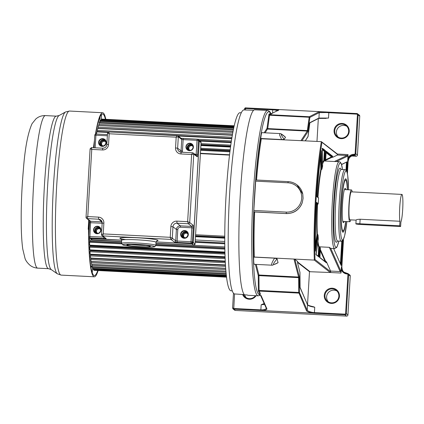 <?xml version="1.0" encoding="UTF-8"?>
<svg xmlns="http://www.w3.org/2000/svg" width="424" height="424" viewBox="0 0 424 424"><rect width="100%" height="100%" fill="white"/><g stroke="black" fill="none" stroke-linecap="round" stroke-linejoin="round"><path stroke-width="0.64" d="M399.684 225.791L400.627 226.522L360.803 224.492A4.457 0.339 3.4 0 1 355.911 223.904A4.457 0.339 3.4 0 1 355.884 223.861A4.457 0.339 3.4 0 1 359.865 223.761L399.684 225.791L399.954 221.264L360.135 219.234C357.48 219.362 356.144 219.648 356.139 220.098M356.112 220.051L355.884 223.861M400.627 226.522L400.892 221.996A14.008 1.537 -87.1 0 0 402.8 207.299A14.008 1.537 -87.1 0 0 402.037 194.468A14.008 1.537 -87.1 0 0 401.92 194.42A14.008 1.537 -87.1 0 0 399.848 205.55A14.008 1.537 -87.1 0 0 399.954 221.264M401.92 194.42L351.358 191.844A14.008 1.537 92.9 0 0 349.138 205.221A14.008 1.537 92.9 0 0 349.816 219.775A14.008 1.537 92.9 0 0 349.933 219.823L356.107 220.141M350.759 219.865A15.916 1.749 -87.1 0 1 349.837 221.731A15.916 1.749 -87.1 0 1 349.705 221.678A15.916 1.749 -87.1 0 1 348.931 205.137A15.916 1.749 -87.1 0 1 351.454 189.936A15.916 1.749 -87.1 0 1 351.586 189.989A15.916 1.749 -87.1 0 1 352.185 191.887M345.846 189.65A17.193 1.887 92.9 0 0 345.343 188.399A17.193 1.887 92.9 0 0 344.988 188.436A17.193 1.887 92.9 0 0 342.513 204.098A17.193 1.887 92.9 0 0 343.249 222.568A17.193 1.887 92.9 0 0 343.308 222.627A17.193 1.887 92.9 0 0 344.224 221.445M345.692 221.519A25.472 2.793 -87.1 0 1 343.027 230.948A25.472 2.793 -87.1 0 1 342.82 230.863A25.472 2.793 -87.1 0 1 341.585 204.394A25.472 2.793 -87.1 0 1 345.618 180.078A25.472 2.793 -87.1 0 1 345.83 180.163A25.472 2.793 -87.1 0 1 347.314 189.724M244.569 294.844L247.261 294.977A92.787 10.181 -87.1 0 0 248.029 295.295L258.2 295.809A92.787 10.181 -87.1 0 1 257.432 295.496A92.787 10.181 -87.1 0 1 252.709 203.446A92.787 10.181 -87.1 0 1 266.659 110.839A92.787 10.181 -87.1 0 1 267.639 110.478L254.776 109.821A92.787 10.181 92.9 0 0 240.074 198.411A92.787 10.181 92.9 0 0 244.569 294.844M344.076 272.261A6.397 6.344 128 0 1 341.861 267.056L341.453 266.738L341.007 273.056L340.525 270.364L340.112 271.54L330.577 271.053L330.704 271.768L330.211 272.505L341.007 273.056M340.525 270.364L330.72 248.342A43.513 4.775 92.9 0 0 330.916 248.39L334.727 248.586A43.513 4.775 -87.1 0 1 334.372 248.438A43.513 4.775 -87.1 0 1 334.319 248.395A43.513 4.775 -87.1 0 1 332.278 202.979A43.513 4.775 -87.1 0 1 339.158 161.671L334.43 161.507L347.002 155.513L337.472 155.025L332.628 157.336L332.617 156.228L326.226 151.241L325.611 160.208L326.167 151.394L325.817 151.601M336.38 161.528L347.304 156.323L348.046 154.585L337.446 154.05M318.678 118.391L328.51 118.079L328.828 112.72L356.828 114.146A0.636 0.631 128 0 1 357.421 114.809L355.111 153.673A0.636 0.631 128 0 1 354.443 154.278A7.038 6.975 -52 0 0 347.839 158.046L348.046 154.585M347.839 158.046L347.733 161.009L348.141 161.327L347.41 173.58M307.517 304.803L309.483 271.704L330.211 272.505L314.301 260.098L254.331 257.039L253.6 256.615L253.722 257.103A8.639 0.949 92.9 0 0 254.22 264.279A8.639 0.949 92.9 0 0 254.289 264.311L272.181 265.196C271.053 264.815 271.853 262.472 274.577 258.163L253.722 257.103M314.735 307.23L313.294 306.716C309.711 305.937 307.681 305.195 307.199 304.485L307.554 304.877C308.455 305.884 310.845 306.669 314.735 307.23L314.417 312.589L312.886 312.472C309.838 311.841 307.957 311.115 307.23 310.283L299.466 292.518L299.27 276.464L294.866 259.297L293.975 259.059L298.586 277.031A0.636 0.599 -14.4 0 0 299.27 276.464M294.866 259.297L297.637 261.454L297.341 261.502L297.637 261.454L297.6 263.113L299.964 272.341L300.097 287.716L307.522 304.702C307.135 304.294 307.252 305.428 313.479 306.738L313.294 306.716M331.398 303.42A7.643 7.574 -52 0 0 339.433 296.201A7.643 7.574 -52 0 0 332.299 288.209A7.643 7.574 -52 0 0 324.265 295.427A7.643 7.574 -52 0 0 331.398 303.42M235.362 310.437L233.73 309.165L233.041 308.916L234.657 310.177A1.272 1.261 -52 0 0 235.362 310.437L346.604 316.108A1.272 1.261 -52 0 0 347.945 314.905L350.256 276.035A1.272 1.261 -52 0 0 349.774 274.969L348.141 273.697L343.869 272.107A6.397 6.344 -52 0 0 347.431 273.432A1.272 1.261 128 0 1 348.623 274.763L347.924 274.678A0.636 0.631 128 0 0 347.33 274.015L347.426 273.432M264.391 303.96L261.168 304.792L260.866 309.865L233.704 308.481L232.606 307.888L233.476 293.26L232.596 307.946L233.041 308.916L232.601 307.999M234.562 293.943L233.73 309.165L312.578 313.135L312.886 312.472L312.578 313.135L314.444 313.278L314.417 312.589L344.945 314.147A0.636 0.631 128 0 0 345.613 313.543L347.924 274.678M328.473 301.962A7.007 6.943 128 0 1 336.995 291.044M246.307 297.775A7.007 6.943 128 0 1 244.685 294.924M338.871 296.222A7.007 6.943 -52 0 0 332.331 288.892A7.007 6.943 -52 0 0 327.609 301.39A7.007 6.943 -52 0 0 338.871 296.222M243.376 294.548A7.007 6.943 -52 0 0 255.428 295.671M242.618 294.495A7.643 7.574 -52 0 0 256.064 295.703M264.581 304.39L261.168 304.792L264.189 303.483L264.12 304.013M259.605 295.459L260.808 295.517M270.825 113.505L271.911 113.558L271.662 113.95M271.62 113.547L278.716 110.102L274.572 109.323L356.934 113.563A1.272 1.261 128 0 1 358.121 114.893L355.81 153.758A1.272 1.261 128 0 1 354.469 154.961L354.443 154.278M351.708 156.011L356.102 156.239A1.272 1.261 -52 0 0 357.443 155.036L359.753 116.171A1.272 1.261 -52 0 0 359.271 115.1L356.929 113.563L328.923 112.137L328.828 112.72L326.13 112.54L326.003 111.941L320.242 111.878L318.647 111.973L309.266 116.738A0.636 0.631 63.1 0 1 309.87 117.406L319.251 112.641L326.13 112.54M328.923 112.137L274.582 109.323A0.636 0.387 -89.9 0 1 274.593 109.323L245.687 107.897L244.415 109.153L245.581 108.48L272.749 109.864L272.553 113.134M338.262 137.185A7.007 6.943 128 0 1 346.784 126.267M348.661 131.445A7.007 6.943 -52 0 0 342.12 124.115A7.007 6.943 -52 0 0 337.398 136.613A7.007 6.943 -52 0 0 348.661 131.445M349.222 131.424A7.643 7.574 -52 0 0 342.094 123.432A7.643 7.574 -52 0 0 334.054 130.65A7.643 7.574 -52 0 0 341.188 138.643A7.643 7.574 -52 0 0 349.222 131.424M316.972 141.404L318.329 118.572M328.51 118.079L318.933 118.047A0.382 0.382 63.1 0 1 318.726 118.37L309.859 122.87M326.109 118.397L318.535 118.413M260.771 138.489L281.621 139.554L279.612 135.018L279.824 133.571L261.963 132.659A8.639 0.949 92.9 0 0 260.771 138.489L260.601 138.749L321.339 141.627L321.964 142.316A88.309 9.688 -87.1 0 0 315 259.52L330.704 271.768M281.621 139.554L284.191 139.326C279.861 133.534 280.301 132.866 285.506 137.334L284.191 139.326M285.506 137.334L285.485 137.228C282.479 134.509 280.593 133.29 279.824 133.571M288.145 181.631L255.757 179.977L253.817 210.458L253.875 211.83L254.649 211.974L286.412 213.59C294.081 213.532 299.371 209.848 302.28 202.55L303.086 198.358L302.784 194.123L297.001 184.896M272.388 265.233L278.054 262.71C272.388 265.848 272.07 264.592 277.089 258.937L278.054 262.71M277.089 258.937L274.577 258.163M260.935 295.528L260.606 295.464L266.373 308.486A0.636 0.62 156.4 0 0 266.908 308.852C266.977 309.594 265.551 310.172 262.631 310.58L312.567 313.124C309.16 312.398 307.151 311.645 306.552 310.871A0.636 0.62 -23.6 0 0 307.23 310.283L307.554 304.877L300.07 287.339M258.2 295.809L259.806 295.332L259.737 294.595A0.636 0.62 156.4 0 1 260.421 294.007L259.631 295.443M260.866 295.714L261.094 295.555L266.908 308.852M266.32 308.2C266.272 308.99 264.926 309.557 262.292 309.896L262.631 310.58L262.292 309.896L260.866 309.865L260.898 310.548M267.639 110.478C269.441 111.12 270.475 112.084 270.74 113.372L269.017 114.051L266.998 128.408L264.136 132.77M270.883 113.558L271.116 113.961A0.636 0.631 63.1 0 1 270.512 113.293A91.515 10.043 -87.1 0 0 255.63 179.94A91.515 10.043 -87.1 0 0 253.743 211.671A91.515 10.043 -87.1 0 0 255.709 285.75A91.515 10.043 -87.1 0 0 259.737 294.595L258.375 290.689A0.636 0.292 179.6 0 1 259.08 290.429L260.421 294.007M271.731 113.553L278.398 110.171A0.636 0.631 63.1 0 1 278.716 110.102M245.496 109.986L245.682 107.892L272.849 109.281L272.749 109.864L274.174 109.895A0.636 0.387 -89.9 0 1 274.556 109.323A0.636 0.636 0 0 1 274.582 109.323L274.174 109.895L278.054 110.706M244.415 109.069L244.367 109.948L244.415 109.069C244.902 108.046 245.326 107.654 245.682 107.892M309.822 123.082L309.933 122.615L318.933 118.047L319.251 112.641A0.636 0.631 -116.9 0 0 318.647 111.973M337.573 154.145L321.339 141.627A88.95 9.763 -87.1 0 0 314.301 260.098L315 259.52M337.472 155.025L337.668 154.569L337.25 154.039M325.6 160.68L325.611 160.208L325.595 160.685L324.932 161.003L325.468 150.653L322.441 148.289L322.627 166.144A43.513 4.775 92.9 0 0 321.938 169.213L321.466 150.695A82.929 9.1 92.9 0 0 316.903 195.92L316.935 196.778L318.567 197.966A43.513 4.775 92.9 0 0 318.223 203.727L316.601 202.386L316.474 203.117A82.929 9.1 92.9 0 0 315.498 251.141L318.032 234.96A43.513 4.775 92.9 0 0 318.313 238.792L316.113 254.782L319.145 257.145L319.829 246.911L320.396 248.188L319.897 257.734L326.289 262.721L326.427 261.73L330.577 271.053M326.427 261.73L325.727 261.555L325.727 262.074M320.083 248.316L320.396 248.188L320.083 248.316M319.829 246.911L319.389 246.752L319.139 247.139L318.594 256.382L319.267 256.446M325.351 261.778A0.382 0.371 156 0 1 325.727 261.555L320.311 249.397M330.72 248.342L329.326 247.325L319.696 246.837M322.314 149.052L324.811 151.002L324.222 161.009L324.932 161.003M322.627 166.144L322.33 165.816L322.627 166.144M320.973 154.14L321.222 169.573L321.938 169.213M318.567 197.966L317.841 197.277M316.474 203.149L317.55 204.352L318.223 203.727M318.032 234.96L317.624 234.467L316.945 234.7L315.419 244.998M317.974 239.173L318.313 238.792L317.974 239.173M332.628 157.336L331.918 157.336L325.606 160.346M325.595 160.685L325.293 160.632L325.595 160.685M347.304 156.323L347.002 155.513M347.489 189.735A26.744 2.936 92.9 0 0 345.904 178.896A26.744 2.936 92.9 0 0 345.353 178.949A26.744 2.936 92.9 0 0 341.506 203.313A26.744 2.936 92.9 0 0 342.65 232.039A26.744 2.936 92.9 0 0 342.74 232.129A26.744 2.936 92.9 0 0 345.867 221.529M253.706 110.256L243.98 109.933A92.125 10.107 92.9 0 0 229.607 194.367A92.125 10.107 92.9 0 0 234.605 293.943L244.314 294.611M241.298 112.784L240.053 112.72A89.141 9.784 92.9 0 0 226.125 194.42A89.141 9.784 92.9 0 0 230.985 290.774L232.225 290.838M224.752 236.253L224.757 235.643M88.584 222.754L88.197 229.273L88.552 229.548M88.706 229.67L89.146 230.009M88.197 229.273L89.183 229.32M195.591 234.742L224.72 236.226M195.533 235.781L224.752 237.265M89.347 237.785L89.406 240.021L121.609 241.664M121.545 242.756L89.899 241.145A72.589 7.966 -87.1 0 1 89.856 240.048A72.589 7.966 92.9 0 0 89.899 241.145L89.846 241.415M121.529 243.032L89.634 241.404L89.612 245.141L224.906 252.031M90.089 245.162A72.589 7.966 92.9 0 0 90.132 245.819A72.589 7.966 -87.1 0 1 90.089 245.162M90.052 246.291L90.132 245.819L224.921 252.688M225.049 256.759L89.877 249.869L89.713 247.187L89.862 246.28L224.937 253.165M225.059 256.971L90.423 250.112A72.589 7.966 -87.1 0 1 90.407 249.895A72.589 7.966 92.9 0 0 90.423 250.112L90.333 250.775M225.08 257.638L90.148 250.769L90.01 251.745L90.211 254.183L225.229 261.062M90.752 254.209L90.672 254.835M225.261 261.693L90.503 254.824L90.37 255.873L90.609 258.046L225.436 264.91M91.118 258.068L91.075 258.433M225.462 265.281L90.916 258.428L90.789 259.53L91.059 261.423L225.663 268.281M225.669 268.387L91.388 261.544L91.271 262.7L91.568 264.295L225.891 271.137M91.897 264.311L92.13 266.638L226.103 273.464M92.448 266.654L92.739 268.434L226.294 275.234M93.052 268.45L93.391 269.669L226.432 276.443M93.699 269.685L94.08 270.332L226.506 277.079M94.388 270.348L226.517 277.169M234.228 125.801L101.908 119.25M234.186 125.986L101.606 119.234L101.156 119.981M234.016 126.75L100.848 119.966L100.382 121.275M233.73 128.069L100.069 121.264L99.598 123.135M233.343 129.951L99.28 123.119L98.808 125.536M232.871 132.368L98.479 125.52L98.018 127.152L98.018 128.302L232.373 135.145M232.341 135.309L97.679 128.451L97.239 131.472L108.401 132.039M97.398 131.482L97.403 131.912M107.807 132.442L96.889 131.885L96.444 134.042M229.522 155.105L200.414 153.621M200.43 153.281L229.564 154.765M200.605 150.334L229.919 151.829M200.653 149.577L230.015 151.071M200.679 149.153L230.068 150.647M200.732 148.262L230.184 149.762M200.891 145.538L230.545 147.048M200.912 145.215L230.587 146.731M200.95 144.595L230.672 146.11M201.008 143.63L230.804 145.151M200.075 141.097L231.165 142.676M199.132 140.355L231.266 141.992M197.584 139.242L231.419 140.964M178.218 136.03L231.769 138.754M177.561 135.563L231.838 138.33M97.223 130.375L232.013 137.244M98.018 127.152L232.575 134.005M98.819 124.439L233.078 131.281M99.614 122.266L233.518 129.087M100.398 120.644L233.863 127.444M101.172 119.584L234.101 126.357M101.919 119.102L234.223 125.838M93.678 270.019L226.469 276.782M93.01 269.023L226.358 275.817M92.384 267.464L226.188 274.28M91.801 265.35L225.981 272.187M91.271 262.7L225.759 269.553M90.789 259.53L225.531 266.394M90.37 255.873L225.314 262.748M90.01 251.745L225.123 258.629M89.713 247.187L224.964 254.077M89.485 242.226L121.561 243.864M155.809 245.607L224.842 249.121M155.868 244.781L224.826 248.294M224.821 248.013L155.884 244.505M155.947 243.413L224.805 246.922M195.146 242.3L224.768 243.811M195.188 241.558L224.762 243.063M224.762 242.989L195.194 241.484M195.284 239.963L224.752 241.463M195.48 236.682L224.747 238.171M195.517 236.036L224.752 237.525M98.262 122.08L99.667 122.149M92.411 267.131A72.589 7.966 92.9 0 1 91.907 266.897A72.589 7.966 92.9 0 1 91.25 266.092L90.715 266.065M99.82 121.81L100.08 117.437A3.821 0.419 -87.1 0 1 100.133 116.685M101.368 114.671A3.821 0.419 -87.1 0 1 101.431 118.492L101.373 119.42M92.554 267.92L92.321 271.864A3.821 0.419 -87.1 0 1 92.252 272.78M91.25 266.092L91.112 268.371M98.092 270.629A82.139 9.015 -87.1 0 1 94.298 276.798A82.139 9.015 -87.1 0 1 93.619 276.522A82.139 9.015 -87.1 0 1 88.616 219.977M93.45 147.727A82.139 9.015 -87.1 0 1 94.478 140.222M95.437 134.18A82.139 9.015 -87.1 0 1 102.656 112.736A82.139 9.015 -87.1 0 1 103.334 113.012A82.139 9.015 -87.1 0 1 105.804 119.255M105.422 119.239A80.862 8.872 92.9 0 0 103.255 114.279A80.862 8.872 92.9 0 0 102.587 114.008A80.862 8.872 92.9 0 0 95.665 134.079M94.351 142.363A80.862 8.872 92.9 0 0 93.619 147.732M88.764 220.088A80.862 8.872 92.9 0 0 88.764 236.38M88.775 236.952A80.862 8.872 92.9 0 0 93.693 275.256A80.862 8.872 92.9 0 0 94.361 275.526A80.862 8.872 92.9 0 0 97.711 270.607M180.894 153.944L191.637 154.495L187.647 221.673L176.903 221.121L176.988 223.183L188.367 223.761L187.647 221.673L189.708 222.558L193.773 154.113L191.637 154.495L192.586 152.783L181.191 152.195L180.894 153.944A5.729 5.682 -52 0 1 175.541 147.95L176.183 137.18L177.11 135.457L108.851 131.981L177.831 135.728A1.272 1.261 -52 0 0 177.831 135.728A1.272 1.261 -52 0 0 177.131 135.468M170.872 226.538L170.236 237.313L103.233 233.9L103.875 223.125L102.168 223.167L101.49 234.573L103.233 233.9L102.693 235.924L170.952 239.401L170.236 237.313L172.292 238.198L172.971 226.792L176.395 229.458L175.716 240.869A1.272 1.261 128 0 1 175.282 241.754A1.272 1.261 -52.1 0 1 175.176 241.839L174.375 242.072L177.174 242.411L191.076 243.116L191.017 241.744L192.417 241.913L193.243 227.974L191.849 227.805L191.818 226.496L193.143 225.245L189.708 222.558A1.272 1.261 -52 0 1 188.367 223.761L191.786 226.432L180.412 225.849L180.47 227.222A2.549 2.523 128 0 0 177.788 229.628L176.395 229.458A3.821 3.784 128 0 1 180.412 225.849L176.988 223.183A3.821 3.784 -52 0 0 172.971 226.792L170.872 226.538A5.729 5.682 -52 0 1 176.903 221.121M108.867 131.991L109.185 133.767L107.526 133.189L108.851 131.981M175.541 147.95L177.64 148.204L178.319 136.798L176.183 137.18L109.185 133.767L108.544 144.536A5.729 5.682 -52 0 1 102.518 149.953L91.77 149.407L90.105 148.819L91.441 147.621L91.77 149.407L87.779 216.584L87.238 218.609L98.612 219.192L98.527 217.13A5.729 5.682 -52 0 1 103.875 223.125M86.046 217.279L86.523 218.344A1.272 1.261 -52 0 0 86.528 218.344A1.272 1.261 -52 0 0 87.238 218.609L90.657 221.28A1.272 1.261 128 0 1 89.952 221.015L86.528 218.344A1.272 1.261 -52 0 1 86.046 217.279L87.779 216.584L98.527 217.13M105.343 238.283L106.127 238.606L102.693 235.924A1.272 1.261 -52 0 1 101.983 235.659A1.272 1.261 -52 0 0 101.983 235.659L106.111 238.595M95.612 233.078A3.503 3.472 128 0 1 99.863 227.63M100.817 145.623A3.503 3.472 128 0 1 105.067 140.174M188.033 150.059A3.503 3.472 128 0 1 192.284 144.616M182.845 237.525A3.503 3.472 128 0 1 187.095 232.076M197.192 156.779L196.969 155.984A1.272 1.261 -52 0 0 196.884 155.873A1.272 1.261 128 0 0 196.715 155.714L193.291 153.043A1.272 1.261 -52 0 0 193.286 153.043A1.272 1.261 -52 0 0 192.586 152.783L193.286 153.043A1.272 1.261 -52 0 1 193.773 154.113L197.192 156.779A2.544 0.281 92.9 0 0 197.611 154.453L198.443 140.514L197.043 140.344L197.239 139.178A1.272 1.261 128 0 1 197.96 139.443L197.96 139.443A1.272 1.261 128 0 1 198.443 140.514L199.227 141.123A1.272 1.261 -52 0 0 198.745 140.058L197.96 139.443A1.272 1.272 0 0 0 197.239 139.178L181.09 138.266M100.398 228.409A3.185 3.154 -52 0 0 95.034 230.55A3.185 3.154 -52 0 0 96.502 233.407M105.608 140.969A3.185 3.154 -52 0 0 100.228 143.089A3.185 3.154 -52 0 0 101.718 145.957M187.636 232.871A3.185 3.154 -52 0 0 182.262 234.991A3.185 3.154 -52 0 0 183.746 237.859M192.819 145.395A3.185 3.154 -52 0 0 187.456 147.531A3.185 3.154 -52 0 0 188.924 150.388M193.201 242.549L193.249 242.565A1.272 1.261 128 0 1 191.908 243.768L193.71 245.167L195.035 243.97A1.272 1.261 128 0 1 193.694 245.157L155.958 243.238L193.71 245.167M90.768 238.579L92.565 240.005A1.272 1.261 128 0 1 91.86 239.746L121.619 241.494L92.607 240.011M200.578 141.489A1.272 1.261 128 0 1 201.056 142.554L195.035 243.954L201.066 142.575L200.578 141.489A1.272 1.261 128 0 1 200.578 141.489L198.771 140.074A1.272 1.261 128 0 1 199.275 141.16L201.056 142.602M100.748 230.269A2.549 2.523 -52 0 0 95.734 230.635A2.549 2.523 -52 0 0 98.389 233.295M97.032 232.988A2.549 2.523 128 0 1 100.122 229.024M105.958 142.856A2.549 2.523 -52 0 0 100.928 143.174A2.549 2.523 -52 0 0 103.636 145.835M102.226 145.533A2.549 2.523 128 0 1 105.322 141.568M187.986 234.758A2.549 2.523 -52 0 0 182.956 235.076A2.549 2.523 -52 0 0 185.664 237.737M184.255 237.435A2.549 2.523 128 0 1 187.35 233.47M193.169 147.25A2.549 2.523 -52 0 0 188.155 147.616A2.549 2.523 -52 0 0 190.811 150.282M189.454 149.974A2.549 2.523 128 0 1 192.544 146.01M360.135 219.234L359.865 223.761M333.598 248.528L341.214 265.636L342.91 240.339M341.601 164.57L347.394 161.661L346.975 171.874M347.394 161.661L341.559 164.438M341.861 267.056L343.504 239.316M341.453 266.738A6.397 6.344 -52 0 0 343.869 272.107M341.214 269.595A7.038 6.975 -52 0 0 347.33 274.015M345.613 313.543L346.313 313.627A1.272 1.261 128 0 1 344.972 314.831L314.444 313.278M346.604 316.108L344.972 314.831L344.945 314.147M350.256 276.035L348.623 274.763L346.313 313.627L347.945 314.905M348.136 161.348L348.141 161.327A6.397 6.344 128 0 1 354.877 155.279L356.102 156.239M347.733 161.009A6.397 6.344 -52 0 1 354.469 154.961L354.877 155.279L352.795 155.624M357.443 155.036L355.81 153.758L355.111 153.673M359.753 116.171L358.121 114.893L357.421 114.809M356.828 114.146L356.929 113.563M309.833 123.024L308.057 136.443L305.232 140.805M302.026 140.646L307.872 131.747L309.87 117.406M305.291 140.81L307.972 136.729A0.382 0.371 -146.7 0 0 308.031 136.539M307.872 131.747A0.636 0.62 -146.7 0 0 307.257 131.09L267.613 129.071A0.636 0.62 33.3 0 1 266.998 128.408M301.014 140.593L307.257 131.09L309.266 116.738L269.622 114.719L269.489 115.227A0.636 0.376 7.5 0 1 268.821 114.814M265.148 132.823L267.724 128.578L307.368 130.597A0.636 0.376 7.5 0 1 308.036 131.011M254.649 211.974A88.95 9.763 92.9 0 0 254.331 257.039M261.37 138.574A88.95 9.763 92.9 0 0 256.552 180.02M260.601 138.749A89.586 9.832 92.9 0 0 255.847 179.983M302.28 202.55A15.995 15.852 128 0 1 286.274 213.479L286.211 212.106A14.723 14.591 128 0 0 301.703 198.199A14.723 14.591 128 0 0 287.954 182.797L288.156 181.631A15.995 15.852 128 0 1 302.784 194.123M255.757 179.977L288.166 181.631C291.463 181.822 294.431 182.924 297.06 184.944L297.15 185.012M287.954 182.797L255.555 181.143M253.817 210.458L286.211 212.106M253.95 211.889A89.586 9.832 92.9 0 0 253.6 256.615M255.381 264.364L258.253 275.579L258.375 290.689M286.412 213.59L253.875 211.83M258.253 275.579A0.636 0.599 165.6 0 1 258.942 275.012L298.586 277.031L298.634 277.646L258.99 275.626A0.636 0.292 -0.4 0 0 258.28 275.886M306.552 310.871L298.729 292.449L259.08 290.429L258.942 275.012L256.223 264.406M299.466 292.518A0.636 0.62 156.4 0 1 298.788 293.106L259.144 291.087A0.636 0.62 -23.6 0 0 258.465 291.675M271.116 113.961L269.622 114.719A0.636 0.631 -116.9 0 1 269.017 114.051M274.561 109.323A0.636 0.387 -89.9 0 1 274.577 109.323L272.849 109.281M309.806 117.66A0.636 0.376 -172.5 0 0 309.133 117.247L269.489 115.227L267.724 128.578A0.636 0.376 -172.5 0 1 267.056 128.165M299.339 277.386A0.636 0.292 179.6 0 1 298.634 277.646L298.729 292.449A0.636 0.292 -0.4 0 0 299.434 292.189M299.975 272.415L300.07 287.297M297.574 262.954A0.382 0.36 165.6 0 1 297.59 263.002L299.975 272.462M297.643 261.465L297.59 263.002A0.382 0.36 165.6 0 1 297.6 263.113M297.584 261.974L309.753 271.466M337.668 154.569L321.964 142.316M319.897 257.734A0.382 0.376 128 0 0 319.754 257.41L320.401 248.204M325.966 262.255L325.982 261.566M326.289 262.721A0.382 0.376 -52 0 0 326.146 262.398L319.86 257.495M340.112 271.54L329.326 247.325M320.247 250.51L325.213 261.672M319.818 247.203L319.399 247.155L318.816 256.679M318.18 256.186L318.721 247.091L319.139 247.139L319.129 246.736A0.382 0.371 -23.2 0 0 318.721 247.091A43.895 4.818 92.9 0 1 317.703 242.846M319.145 257.145A0.382 0.376 -52 0 0 318.996 256.822L316.076 254.543M316.119 253.515L315.97 254.458A0.382 0.376 128 0 1 316.113 254.782M318.26 239.062L316.113 253.584M317.942 241.24A43.513 4.775 92.9 0 0 319.129 246.736L319.389 246.752M324.795 161.014L334.43 161.507M322.558 162.678A43.895 4.818 92.9 0 1 323.856 160.606L324.535 160.669L325.086 151.426L324.408 151.363L323.856 160.606A0.382 0.376 61.5 0 0 324.222 161.009A43.513 4.775 92.9 0 0 322.584 164.046M320.597 156.907L320.83 169.245A0.382 0.302 11.2 0 0 321.222 169.573A43.513 4.775 92.9 0 0 317.974 197.287L317.963 197.372M316.442 203.796L317.55 204.352A43.513 4.775 92.9 0 0 317.364 234.456L315.445 247.759M317.995 235.262L317.624 234.467M315.472 249.349L317.597 234.986L316.945 234.7A43.895 4.818 92.9 0 1 317.131 204.331A0.382 0.376 128 0 1 317.534 203.971L317.788 203.986A0.382 0.376 -52 0 0 318.191 203.626M317.809 204.368L316.49 202.969M318.525 198.013A0.382 0.376 -52 0 0 318.382 197.695L316.898 196.54M321.466 150.695L321.466 150.732C319.542 163.664 318.021 178.727 316.903 195.925L316.792 196.455A0.382 0.376 128 0 1 316.935 196.778M321.477 169.584L321.514 169.075L320.83 169.245A43.895 4.818 92.9 0 0 317.565 197.059M321.201 152.539L321.514 169.075L321.938 168.89M325.505 151.479L324.811 151.002A0.382 0.376 128 0 0 324.408 151.363L322.309 149.725M322.325 148.877L325.07 151.013A0.382 0.376 -52 0 0 325.468 150.653M324.482 161.019L324.535 160.669L324.954 160.722M326.098 152.004L331.955 156.578L331.918 157.336A0.382 0.382 64.5 0 1 331.557 156.938L325.637 159.758M332.178 157.352L331.955 156.578A0.382 0.376 128 0 0 331.557 156.938L326.061 152.651M326.109 151.829L332.215 156.589A0.382 0.376 -52 0 0 332.617 156.228M347.484 163.309L347.203 163.277L347.161 161.92M346.731 171.238L347.203 163.277L346.694 163.251L346.27 170.437M346.7 162.138L346.694 163.251L346.413 162.275M342.073 241.049L340.695 264.21L341.49 264.269M341.082 265.265L342.608 240.673M341.214 265.636L333.63 248.528M346.005 170.146L346.413 163.214M340.44 263.818L341.786 241.161M338.84 241.108A42.236 4.632 -87.1 0 1 335.718 247.229A42.236 4.632 -87.1 0 1 333.762 201.723A42.236 4.632 -87.1 0 1 340.711 163.155A42.236 4.632 -87.1 0 1 342.486 169.531M341.087 169.425A37.116 4.07 92.9 0 0 340.461 168.296A37.116 4.07 92.9 0 0 340.408 168.249A37.116 4.07 92.9 0 0 334.319 201.898A37.116 4.07 92.9 0 0 335.967 242.093A37.116 4.07 92.9 0 0 336.02 242.136A37.116 4.07 92.9 0 0 337.467 240.991M340.864 169.303L341.309 169.468A35.833 3.933 92.9 0 0 335.644 203.446A35.833 3.933 92.9 0 0 337.313 240.885A35.833 3.933 92.9 0 0 337.366 240.927A35.833 3.933 92.9 0 0 337.663 241.044L337.191 241.177M337.663 241.044L341.219 241.23A35.833 3.933 -87.1 0 1 340.923 241.108A35.833 3.933 -87.1 0 1 340.875 241.065A35.833 3.933 -87.1 0 1 339.2 203.631A35.833 3.933 -87.1 0 1 344.866 169.648L341.309 169.468M346.864 221.582A34.556 3.79 -87.1 0 1 342.269 239.899A34.556 3.79 -87.1 0 1 340.673 202.661A34.556 3.79 -87.1 0 1 346.355 171.111A34.556 3.79 -87.1 0 1 348.486 189.788M297.563 262.408L309.483 271.704M100.08 117.437L99.81 117.427M45.474 115.598A76.368 8.379 92.9 0 0 33.374 188.516A76.368 8.379 92.9 0 0 37.074 267.883A76.368 8.379 92.9 0 0 37.127 267.92A76.368 8.379 92.9 0 0 37.704 268.138C34.72 267.92 32.15 266.956 29.993 265.249C27.343 262.859 25.679 260.564 25.011 258.364L22.774 249.105C21.99 243.572 21.491 236.613 21.285 228.218C20.887 209.514 21.608 189.666 23.458 168.678C25.011 148.172 27.862 133.184 32.023 123.718L35.955 118.821L37.429 117.745C39.766 116.229 42.448 115.513 45.474 115.598L56.323 116.15L59.1 115.524A77.316 8.485 92.9 0 0 47.308 191.637A77.316 8.485 92.9 0 0 51.145 269.516A77.316 8.485 92.9 0 0 51.182 269.542A77.316 8.485 92.9 0 0 51.256 269.595L57.272 273.777A81.191 8.909 -87.1 0 1 57.24 273.75A81.191 8.909 -87.1 0 1 57.198 273.719A81.191 8.909 -87.1 0 1 53.122 192.099A81.191 8.909 -87.1 0 1 65.519 111.978L59.1 115.524M37.704 268.138L48.553 268.689A76.368 8.379 -87.1 0 1 47.923 268.434A76.368 8.379 -87.1 0 1 47.886 268.403A76.368 8.379 -87.1 0 1 44.234 188.887A76.368 8.379 -87.1 0 1 56.323 116.15M65.519 111.978L69.494 111.046A82.139 9.015 92.9 0 0 56.482 189.47A82.139 9.015 92.9 0 0 60.457 274.832A82.139 9.015 92.9 0 0 60.5 274.863A82.139 9.015 92.9 0 0 61.136 275.107L57.272 273.777M191.865 243.731L193.201 242.528A1.272 1.261 -52 0 1 191.86 243.731L156.074 241.908L191.86 243.731L191.076 243.116A1.272 1.261 128 0 0 192.417 241.913L193.201 242.528L199.227 141.128L198.745 140.058M193.243 227.974A2.549 0.281 92.9 0 0 193.143 225.245M193.127 225.229A1.272 1.261 -52 0 1 192.915 225.859L191.818 226.496M177.174 242.411L177.115 241.039L191.017 241.744L191.849 227.805L180.47 227.222M174.375 242.072L170.952 239.401A1.272 1.261 -52 0 0 172.292 238.198L175.716 240.869L177.115 241.039L177.788 229.628M180.624 234.223A3.885 3.848 -52 0 0 184.456 238.293A3.885 3.848 -52 0 0 188.341 234.207A3.885 3.848 -52 0 0 184.504 230.55A3.885 3.848 -52 0 0 180.624 234.223M197.611 154.458L194.791 154.214M182.696 152.269A2.549 2.523 128 0 1 182.458 151.045L183.136 139.634L197.043 140.344L196.105 155.237M193.408 147.149A3.758 3.721 -52 0 0 189.703 143.217A3.758 3.721 -52 0 0 185.945 147.165A3.758 3.721 -52 0 0 189.65 150.706A3.758 3.721 -52 0 0 193.408 147.149M192.544 152.778L181.207 152.2L179.082 151.41A3.821 3.784 -52 0 1 177.64 148.204L181.064 150.875L181.737 139.464A1.272 1.261 -52 0 0 181.302 138.431A1.272 1.261 128 0 0 181.26 138.399L177.836 135.728A1.272 1.261 -52 0 1 178.319 136.798L181.737 139.464L183.136 139.634L183.338 138.468L197.239 139.178M94.033 147.753L94.775 135.219A1.272 1.272 0 0 1 96.11 134.026L107.431 134.604L96.11 134.026L95.914 135.192L94.775 135.219L94.038 147.753M179.082 151.41A3.821 3.784 -52 0 0 181.175 152.2M102.184 223.151A3.821 3.784 -52 0 0 100.737 219.982L102.179 223.183M101.5 234.594A1.272 1.261 -52 0 0 101.977 235.659L101.49 234.573M89.586 222.695L88.759 236.613L89.888 236.592L89.946 237.965L106.127 238.606M90.026 238.315L89.241 237.705A1.272 1.261 128 0 1 88.759 236.634L88.754 236.624A1.272 1.272 0 0 0 89.241 237.705A1.272 1.261 128 0 0 89.946 237.965L90.731 238.579L121.699 240.154L90.026 238.315A1.272 1.261 -52 0 0 90.731 238.579M156.779 240.912A19.101 1.458 -176.6 0 0 137.244 237.785A19.101 1.458 -176.6 0 0 136.936 237.769A19.101 1.458 -176.6 0 0 120.914 237.8A19.101 1.458 -176.6 0 0 125.801 239.618M94.785 135.214A1.272 1.261 128 0 1 96.1 134.026M95.162 147.812L95.914 135.192L107.362 135.775M106.307 142.713A3.885 3.848 -52 0 0 102.475 138.648A3.885 3.848 -52 0 0 98.591 142.729A3.885 3.848 -52 0 0 102.428 146.391A3.885 3.848 -52 0 0 106.307 142.713M106.848 144.6L108.544 144.536M102.518 149.953L102.815 148.204L91.441 147.621L102.799 148.209M89.612 220.75A2.544 0.281 -87.1 0 1 89.586 222.669L102.094 223.231A2.549 2.523 128 0 1 102.163 223.236M100.737 219.982A3.821 3.784 -52 0 0 98.612 219.192L102.014 221.842M102.094 223.231L102.105 222.197M103.853 238.675L103.795 237.302L104.103 237.313M102.02 221.858L90.657 221.28L89.888 236.592L103.806 237.085M100.986 230.168A3.758 3.721 -52 0 0 97.282 226.231A3.758 3.721 -52 0 0 93.524 230.184A3.758 3.721 -52 0 0 97.228 233.719A3.758 3.721 -52 0 0 100.986 230.168M100.758 229.803A3.503 3.472 -52 0 0 95.856 226.824A3.503 3.472 -52 0 0 95.13 232.76A3.503 3.472 -52 0 0 100.758 229.803M131.308 244.547A10.505 0.8 -176.6 0 0 139.777 245.273A10.505 0.8 -176.6 0 0 140.143 245.289A10.505 0.8 -176.6 0 0 145.962 245.417M139.835 246.646A11.782 0.896 -176.6 0 0 150.287 246.27A11.782 0.896 -176.6 0 0 137.35 244.706A11.782 0.896 -176.6 0 0 126.898 245.083A11.782 0.896 -176.6 0 0 139.835 246.646M136.915 244.367A15.916 1.214 3.4 0 1 154.394 246.482A15.916 1.214 3.4 0 1 140.27 246.985A15.916 1.214 3.4 0 1 122.79 244.871A15.916 1.214 3.4 0 1 136.915 244.367M137.116 243.01A17.193 1.309 3.4 0 1 155.831 245.427L154.861 246.699C153.944 247.081 151.564 247.473 140.28 246.991C132.85 246.646 127.083 246 122.987 245.046L121.508 243.387A17.193 1.309 3.4 0 1 136.857 242.994A17.193 1.309 3.4 0 1 137.116 243.01M156.965 240.811L156.016 242.258A17.193 1.309 -176.6 0 0 137.302 239.841A17.193 1.309 -176.6 0 0 137.047 239.825A17.193 1.309 -176.6 0 0 121.693 240.217L121.508 243.387M99.015 142.74A3.503 3.472 -52 0 0 103.917 145.718A3.503 3.472 -52 0 0 104.643 139.787A3.503 3.472 -52 0 0 99.015 142.74M186.226 147.176A3.503 3.472 -52 0 0 191.129 150.154A3.503 3.472 -52 0 0 191.855 144.218A3.503 3.472 -52 0 0 186.226 147.176M181.043 234.642A3.503 3.472 -52 0 0 185.945 237.62A3.503 3.472 -52 0 0 186.677 231.69A3.503 3.472 -52 0 0 181.043 234.642M181.218 152.195A3.821 3.784 128 0 1 181.064 150.875L182.458 151.045M121.699 240.191L90.778 238.617A1.272 1.261 128 0 1 90.047 238.33L91.854 239.746A1.272 1.261 128 0 1 91.854 239.746M191.897 243.731L156.064 241.94M195.035 243.954L193.249 242.565L199.275 141.16L193.201 242.528M344.421 189.581L351.454 189.936M342.804 221.376L349.837 221.731M344.728 180.03L345.618 180.078M342.136 230.905L343.027 230.948M343.514 239.295L341.866 267.067C342.459 272.049 343.668 271.524 344.272 272.425M307.972 136.729L309.732 122.939M270.74 113.372L270.247 113.478M316.198 202.746L316.548 202.534L316.479 203.117C315.546 220.459 315.218 236.459 315.504 251.114L315.191 251.093M321.466 150.732L321.143 150.806M322.632 166.097L322.383 148.442L322.033 148.649M334.727 248.586L336.683 247.436L337.075 246.779L338.866 241.108M342.513 169.531L341.309 163.706L340.228 162.079L339.158 161.671M348.491 189.788L347.733 175.536L346.89 171.63L345.873 170.035L344.866 169.648M341.219 241.23L343.021 240.185L344.627 235.839L346.874 221.582M347.415 173.612L348.146 161.337C349.159 156.822 350.213 157.288 350.94 156.451L352.567 155.587M48.553 268.689L51.256 269.595M69.494 111.046L102.656 112.736M61.136 275.107L94.298 276.798M181.26 138.399L183.338 138.468M107.516 133.178L106.837 144.584C106.472 146.889 105.131 148.093 102.815 148.204M90.105 148.819L86.035 217.258M89.565 220.464L88.754 236.624M99.439 227.238L100.758 230.174C99.884 233.269 98.008 234.133 95.13 232.76M127.656 244.701L127.529 244.765C127.719 244.791 127.741 244.309 137.36 244.712C145.183 245.268 149.29 245.724 149.688 246.079L149.571 246M156.016 242.258L155.831 245.427M121.693 240.217L120.92 238.67M104.643 139.787L105.968 142.724C105.094 145.819 103.218 146.683 100.34 145.31M191.855 144.218L193.18 147.154C192.305 150.255 190.429 151.119 187.551 149.746M186.677 231.69L187.996 234.626C187.122 237.721 185.246 238.585 182.368 237.212"/></g></svg>
